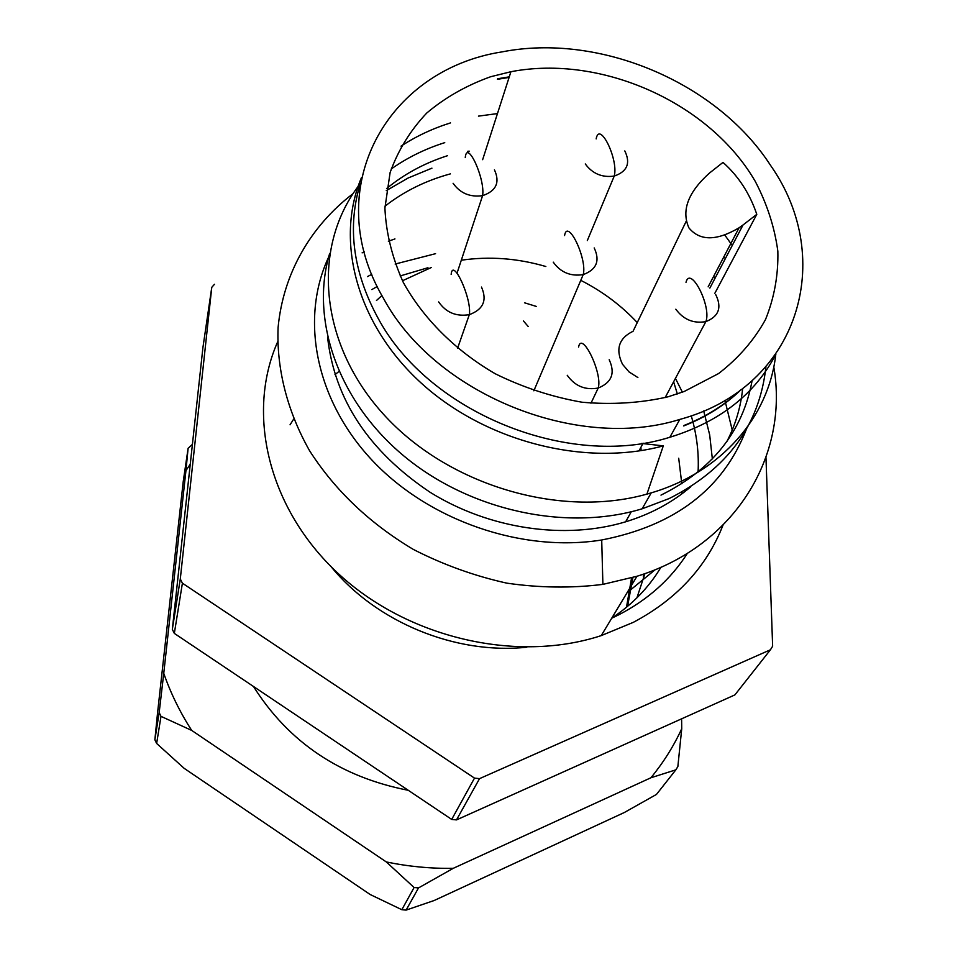 <?xml version="1.0" encoding="UTF-8"?>
<svg xmlns="http://www.w3.org/2000/svg" width="958" height="958" viewBox="0 0 958 958"><rect width="100%" height="100%" fill="white"/><g stroke="black" fill="none" stroke-linecap="round" stroke-linejoin="round"><path stroke-width="1.44" d="M644.938 573.591L636.914 597.864M478.473 116.122L497.465 113.583M775.776 354.424C768.819 416.934 721.566 472.198 651.224 492.867L646.913 494.112C559.676 518.697 447.326 484.976 383.451 414.215C319.265 343.551 311.625 248.362 358.1 186.439M401.031 146.143C416.107 136.275 432.597 128.528 450.511 122.899M444.751 142.646C425.136 148.861 407.294 157.651 391.199 169.003M329.648 253.511C309.877 319.313 337.935 401.031 403.761 455.876C469.552 510.71 566.453 531.786 642.147 508.794L669.139 498.567C727.218 469.288 759.478 425.376 765.933 366.83M732.259 245.464L724.799 235.069M467.588 151.316L469.24 151.148M773.777 366.866C789.2 455.457 735.145 546.132 636.974 576.261L602.893 584.38C571.543 588.296 539.522 587.889 506.818 583.147C474.306 575.926 443.135 564.681 413.317 549.413C369.668 523.367 335.096 490.496 309.614 450.799C287.077 410.91 276.443 368.447 278.095 327.504C283.185 273.521 310.584 226.112 353.071 193.636M394.947 238.925L388.349 241.224M364.208 251.786L362.112 252.876M277.628 341.886C245.978 413.485 268.12 508.267 337.803 573.135C407.342 638.028 516.518 663.403 601.253 635.609L633.31 622.353C676.659 599.349 706.549 566.98 722.967 525.247M732.223 430.046L724.931 400.312M431.938 168.165L408.144 178.008L386.254 190.654M328.606 257.175C299.878 318.559 315.41 399.941 372.195 460.355C428.945 520.697 521.978 552.838 601.708 539.989C675.127 525.631 723.362 488.7 746.414 429.196M714.249 277.149L713.686 276.263M450.38 173.877C425.771 180.571 403.965 191.361 384.948 206.221M327.588 337.324C334.605 399.522 368.782 451.182 430.106 492.28C489.251 529.091 564.753 540.156 625.634 521.811C650.71 514.135 672.396 502.471 690.706 486.82M726.978 441.327C735.54 424.657 740.774 407.018 742.678 388.433M524.505 302.788L536.276 306.416M678.707 458.235L681.809 483.79M681.928 492.041L681.904 493.861M660.984 567.196C648.949 587.374 632.543 604.342 611.803 618.078M526.828 647.213C455.601 654.853 376.219 622.173 331.025 566.597M180.296 578.967L172.332 629.346L174.332 633.394L182.403 583.183L180.296 578.967L211.766 287.352L214.472 284.286M182.403 583.183L474.497 778.124L451.697 819.425L456.499 819.904L479.539 778.638L474.497 778.124M479.539 778.638L770.436 649.775L734.894 694.897L456.499 819.904M765.969 457.505L772.639 646.219L770.436 649.775M211.766 287.352L202.904 347.694L172.332 629.346M174.332 633.394L451.697 819.425M703.699 410.97L709.674 434.824L712.357 458.966M687.437 553.257C670.959 579.123 647.991 599.684 618.545 614.916L611.719 618.221M367.441 276.623L371.776 274.311M395.139 264.049L435.567 253.678M675.438 378.398L682.383 392.169M691.233 415.796C696.777 434.453 699.053 453.218 698.071 472.102M655.236 569.651L627.023 592.786M371.86 289.567L377.224 286.502M400.145 275.964L427.975 267.725M724.38 257.834L723.817 256.936M447.41 155.735C424.466 163.099 404.18 174.057 386.553 188.618M660.984 495.118C712.309 469.683 742.69 431.543 752.102 380.685M683.701 425.951C706.13 417.113 725.278 404.995 741.121 389.607M509.081 77.43L497.43 79.322M528.241 326.558L523.475 320.99M490.652 76.736C466.534 85.37 445.231 97.465 426.741 113.044C410.311 130.408 398.097 150.25 390.11 172.572L384.912 208.09C386.038 232.938 392.169 257.702 403.294 282.406C423.4 318.679 455.421 350.64 495.31 373.8C523.044 387.475 551.94 396.947 581.997 402.216C612.006 404.863 640.71 403.055 668.109 396.792L684.216 391.475L718.62 373.536C738.45 358.22 754.078 340.222 765.502 319.553C774.292 297.818 778.411 275.042 777.848 251.247C774.639 227.369 767.119 204.09 755.299 181.445C709.71 102.745 601.468 54.283 510.925 71.718L490.652 76.736M770.579 165.423C836.442 259.079 799.056 387.2 679.809 419.424C576.644 451.793 434.441 393.63 383.356 298.142C319.397 189.373 386.23 69.826 502.04 51.888C599.433 32.728 716.943 82.364 770.579 165.423M431.292 267.522L402.468 280.766M381.907 295.543L376.47 300.501M714.836 293.304L756.796 214.341L743.037 224.962L709.854 288.095M743.037 224.962L739.061 227.812C716.536 241.069 699.831 241.105 688.946 227.92C681.186 210.592 688.024 192.307 709.471 173.063L722.991 162.405C738.474 176.152 749.743 193.468 756.796 214.341M637.262 322.595C621.179 305.386 602.354 291.316 580.776 280.347M545.832 266.504C517.512 258.241 489.334 256.145 461.301 260.217M677.354 393.942L673.618 381.775M637.884 377.548L629.059 371.944L622.508 364.268C615.287 349.215 618.808 338.21 633.07 331.264L686.179 221.286M497.609 78.76L509.273 76.856M740.223 390.277C724.583 405.138 705.83 416.874 683.964 425.484M775.872 354.28C754.988 394.229 719.65 421.891 669.846 437.267C568.058 469.468 428.07 412.215 377.859 317.816C352.843 271.533 347.036 226.675 360.436 183.229M640.926 447.29L641.082 450.631M632.927 577.494L627.538 606.39M418.502 887.922L414.096 887.515L386.314 861.949C408.623 866.559 430.932 868.678 453.254 868.319L418.502 887.922L406.108 910.1L434.249 900.472L624.305 812.528L656.47 794.421L675.845 769.837L650.913 777.764C663.415 762.532 673.678 746.186 681.737 728.703L677.857 766.604L675.845 769.837M160.992 716.356L159.172 712.608L163.758 673.342C170.632 693.113 179.936 712.129 191.672 730.403L160.992 716.356L156.633 743.456L184.152 768.328L370.171 894.521L401.845 909.705L414.096 887.515M401.845 909.705L406.108 910.1M190.259 464.187L185.948 470.606L188.103 448.332L183.241 481.455L157.507 713.351L154.873 739.804L159.172 712.608M154.873 739.804L156.633 743.456M188.103 448.332L192.402 444.356M386.314 861.949L191.672 730.403M650.913 777.764L453.254 868.319M681.605 718.823L681.737 728.703M163.758 673.342L185.948 470.606M408.276 790.302C340.413 777.034 288.813 742.426 253.475 686.479M631.573 577.89L626.484 607.264M641.573 443.422L663.295 445.877C585.122 467.133 485.598 441.71 421.304 383.152C356.915 324.594 334.641 240.913 361.477 177.601M494.448 169.841C500.172 182.415 496.22 191.013 482.593 195.648C470.031 197.396 460.199 193.276 453.098 183.289M594.199 247.942C600.235 260.768 596.571 269.653 583.218 274.599C570.657 276.599 560.669 272.443 553.257 262.157M624.808 150.921C630.759 163.195 627.239 171.578 614.234 176.068C602.151 177.757 592.499 173.721 585.29 163.95M715.734 294.621C722.081 307.518 718.787 316.511 705.866 321.613C693.52 323.768 683.509 319.625 675.821 309.206M609.192 359.729C615.419 373.141 611.767 382.577 598.211 388.026C585.278 390.397 574.956 386.158 567.232 375.273M481.479 287.065C487.335 300.285 483.287 309.482 469.324 314.655C456.259 316.787 446.045 312.548 438.668 301.926M642.147 508.794L651.224 492.867M601.253 635.609L636.974 576.261M625.634 521.811L631.274 511.764M601.708 539.989L602.893 584.38M663.295 445.877L646.913 494.112M465.265 157.579C466.941 138.73 485.431 179.122 482.593 195.648L457.05 273.126M564.561 235.572C567.555 217.61 587.482 259.031 583.218 274.599L533.846 390.804M596.163 138.898C599.457 120.193 618.76 159.615 614.234 176.068L587.314 240.59M638.95 450.967L643.141 443.171M482.64 159.687L510.925 71.718M739.061 227.812L708.154 286.837M679.809 419.424L669.846 437.267M685.988 282.299C690.574 264.995 711.83 306.74 705.866 321.613L665.139 397.594M578.548 347.059C581.829 330.139 602.845 373.656 598.211 388.026L590.966 403.222M451.158 274.431C452.715 256.576 472.114 299.291 469.324 314.655L457.529 348.377M338.94 371.476L334.965 374.65M293.639 419.149L290.058 424.789M643.321 576.345L643.405 574.129"/></g></svg>
